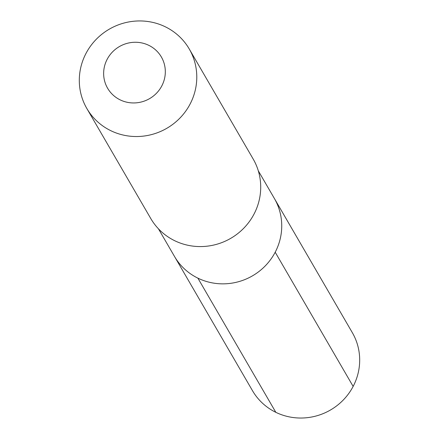 <?xml version="1.0" encoding="UTF-8"?>
<svg xmlns="http://www.w3.org/2000/svg" width="439" height="439" viewBox="0 0 439 439"><rect width="100%" height="100%" fill="white"/><g stroke="black" fill="none" stroke-linecap="round" stroke-linejoin="round"><path stroke-width="0.66" d="M158.435 228.796L174.535 256.508A57.739 55.879 -30.2 0 0 197.879 278.139A57.739 55.879 149.8 0 0 265.557 265.59A57.739 55.879 149.8 0 0 274.391 198.499A57.739 55.879 149.8 0 1 265.557 265.59A57.739 55.879 149.8 0 1 197.879 278.139A57.739 55.879 -30.2 0 1 174.535 256.508L252.485 390.688A57.739 55.879 -30.2 0 0 275.824 412.32L197.879 278.139M253.177 159.028A59.221 57.311 149.8 0 1 244.117 227.841A59.221 57.311 149.8 0 1 174.7 240.715A59.221 57.311 -30.2 0 1 150.764 218.523L86.834 108.488A59.221 57.311 -30.2 0 0 110.776 130.674A59.221 57.311 149.8 0 0 180.188 117.8A59.221 57.311 149.8 0 0 189.253 48.992L253.177 159.028M189.253 48.992A59.221 57.311 149.8 0 0 165.311 26.801A59.221 57.311 -30.2 0 0 95.9 39.675A59.221 57.311 -30.2 0 0 86.834 108.488M148.799 45.338A31.092 30.088 149.8 0 1 161.799 85.918A31.092 30.088 149.8 0 1 120.165 99.872A31.092 30.088 -30.2 0 1 107.165 59.292A31.092 30.088 -30.2 0 1 148.799 45.338M258.291 170.787L352.341 332.68A57.739 55.879 149.8 0 1 343.507 399.77A57.739 55.879 149.8 0 1 275.824 412.32M353.143 386.408L275.198 252.227"/></g></svg>
